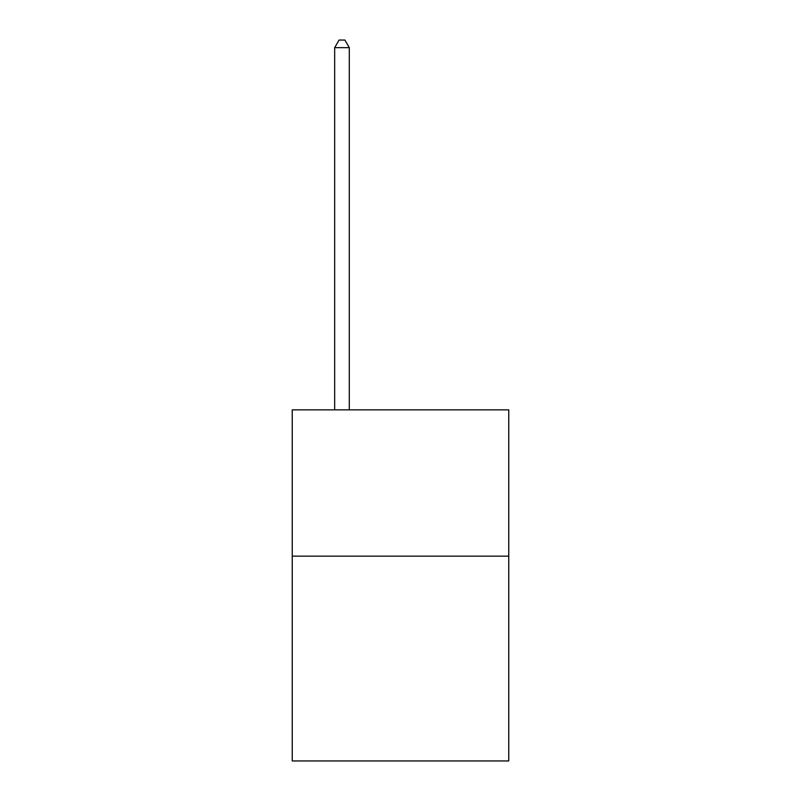 <?xml version="1.0" encoding="UTF-8"?>
<svg xmlns="http://www.w3.org/2000/svg" width="801" height="801" viewBox="0 0 801 801"><rect width="100%" height="100%" fill="white"/><g stroke="black" fill="none" stroke-linecap="round" stroke-linejoin="round"><path stroke-width="1.2" d="M508.755 556.144L508.755 760.95L292.245 760.95L292.245 409.862L508.755 409.862L508.755 556.144L292.245 556.144M349.296 409.862L349.296 47.66L334.668 47.66L334.668 409.862M334.668 47.66L339.063 40.05L344.911 40.05L349.296 47.66"/></g></svg>
